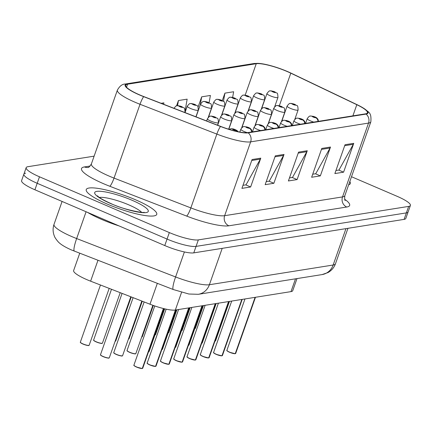 <?xml version="1.0" encoding="UTF-8"?>
<svg xmlns="http://www.w3.org/2000/svg" width="432" height="432" viewBox="0 0 432 432"><rect width="100%" height="100%" fill="white"/><g stroke="black" fill="none" stroke-linecap="round" stroke-linejoin="round"><path stroke-width="0.65" d="M297 278.581L292.739 290.666A23.36 4.455 -160.6 0 1 291.001 291.622L175.333 310.046A23.36 4.455 -160.6 0 1 149.98 304.214L90.612 281.178A23.36 4.455 -160.6 0 1 86.956 279.682A23.36 4.455 -160.6 0 1 73.64 270.535L79.736 253.228M107.552 204.19A37.373 7.133 19.4 0 0 156.746 214.38A37.373 7.133 19.4 0 0 135.437 199.746A37.373 7.133 19.4 0 0 86.243 189.556A37.373 7.133 19.4 0 0 107.552 204.19A37.373 7.133 19.4 0 0 156.746 214.38A37.373 7.133 19.4 0 0 135.437 199.746A37.373 7.133 19.4 0 0 86.243 189.556A37.373 7.133 19.4 0 0 107.552 204.19M348.651 184.826A37.373 7.133 19.4 0 0 350.325 183.546A37.373 7.133 19.4 0 0 349.823 181.505A37.373 7.133 19.4 0 1 350.325 183.546A37.373 7.133 19.4 0 1 348.651 184.826M139.909 94.991A24.916 4.752 -160.6 0 1 125.707 85.234A24.916 4.752 -160.6 0 1 127.564 84.213L256.246 63.715A24.916 4.752 -160.6 0 1 290.801 73.17L356.816 104.706A24.916 4.752 -160.6 0 1 367.4 112.828A24.916 4.752 -160.6 0 1 365.542 113.843L247.676 132.619A24.916 4.752 -160.6 0 1 220.639 126.398L143.807 96.584A24.916 4.752 -160.6 0 1 139.909 94.991M139.676 95.029A25.537 4.871 19.4 0 0 143.672 96.66L220.504 126.473A25.537 4.871 19.4 0 0 248.216 132.851L366.082 114.08A25.537 4.871 19.4 0 0 362.939 107.811A25.537 4.871 19.4 0 0 357.134 104.711L291.125 73.175A25.537 4.871 19.4 0 0 261.009 63.623A25.537 4.871 19.4 0 0 255.706 63.482L127.024 83.981A25.537 4.871 19.4 0 0 139.676 95.029M25.628 173.189A23.36 4.455 19.4 0 0 23.884 174.145L21.6 180.63A23.36 4.455 19.4 0 0 34.916 189.778L164.77 245.554A23.36 4.455 19.4 0 0 193.774 252.877L404.087 219.38L406.372 212.89A23.36 4.455 19.4 0 0 408.116 211.934A23.36 4.455 19.4 0 1 406.372 212.89L196.058 246.391L406.372 212.89L408.656 206.404A23.36 4.455 19.4 0 0 410.4 205.448A23.36 4.455 19.4 0 0 397.084 196.301L351.502 176.726M164.77 245.554L167.054 239.063A23.36 4.455 19.4 0 0 196.058 246.391A23.36 4.455 19.4 0 1 167.054 239.063L37.201 183.292L167.054 239.063L169.339 232.578A23.36 4.455 19.4 0 0 198.342 239.9L408.656 206.404M23.884 174.145A23.36 4.455 19.4 0 0 37.201 183.292A23.36 4.455 19.4 0 1 23.884 174.145L26.168 167.654A23.36 4.455 19.4 0 0 39.485 176.801L169.339 232.578M94.127 156.152L27.913 166.698A23.36 4.455 19.4 0 0 26.168 167.654M353.743 143.343L343.586 172.179L334.87 173.567L345.028 144.731L353.743 143.343A6.232 5.767 -99.1 0 1 353.306 144.31L344.693 145.681M284.024 154.445L273.866 183.281L265.156 184.669L275.308 155.833L284.024 154.445A6.232 5.767 -99.1 0 1 283.586 155.412L274.973 156.784M260.782 158.15L250.63 186.986L241.915 188.374L252.072 159.538L260.782 158.15A6.232 5.767 -99.1 0 1 260.35 159.111L251.737 160.488M330.502 147.042L320.344 175.878L311.634 177.266L321.786 148.43L330.502 147.042A6.232 5.767 -99.1 0 1 330.064 148.009L321.451 149.38M307.26 150.746L297.108 179.582L288.392 180.97L298.55 152.134L307.26 150.746A6.232 5.767 -99.1 0 1 306.828 151.708L298.215 153.085M232.643 97.384L233.626 91.751L224.91 93.139L222.296 100.564M163.658 104.285L163.912 102.854L161.12 103.302M209.12 102.735L210.389 95.45L201.674 96.838L198.094 107.012M185.193 110.387L187.148 99.155L178.432 100.543L176.564 105.851M297.108 179.582L292.21 177.476M289.467 177.914L292.496 177.433L306.828 151.708M320.344 175.878L315.452 173.777M312.709 174.215L315.738 173.729L330.064 148.009M250.63 186.986L245.732 184.88M242.989 185.317L246.019 184.837L260.35 159.111M273.866 183.281L268.974 181.181M266.231 181.613L269.26 181.132L283.586 155.412M343.586 172.179L338.688 170.073M335.945 170.51L338.974 170.03L353.306 144.31M178.432 100.543L177.541 105.662M201.674 96.838L200.27 104.879M224.91 93.139L223.484 101.326M404.087 219.38A23.36 4.455 19.4 0 0 405.832 218.425L410.4 205.448M136.582 367.076C131.873 364.635 134.741 365.548 133.925 365.116A4.671 0.891 19.4 0 0 136.588 366.941A4.671 0.891 19.4 0 0 142.312 368.42L142.128 368.507A4.514 0.864 -160.6 0 1 136.593 367.076L142.193 368.518M142.274 368.48L163.534 308.556M142.312 368.42L163.404 308.524M87.556 212.387A38.929 7.43 19.4 0 0 101.639 219.418A38.929 7.43 19.4 0 0 119.065 225.92M173.983 108.335C175.619 106.213 176.596 105.354 176.909 105.759A3.893 3.656 77.3 0 1 179.037 105.948A1.944 0.373 19.4 0 0 180.036 106.785A1.944 0.373 19.4 0 0 182.45 107.395A1.944 0.373 19.4 0 0 181.489 106.553A1.944 0.373 19.4 0 0 179.102 105.937L181.494 106.931L179.037 105.948M179.102 105.937A3.893 3.548 -96 0 0 177.428 105.673A3.893 3.548 -96 0 0 177.196 105.705M195.917 116.802L198.277 110.101A5.837 1.112 -160.6 0 1 190.593 108.508A5.837 1.112 -160.6 0 1 187.261 106.218C188.897 104.096 189.875 103.237 190.193 103.642A3.893 3.656 77.3 0 1 192.321 103.831A1.944 0.373 19.4 0 0 193.315 104.668A1.944 0.373 19.4 0 0 195.734 105.278A1.944 0.373 19.4 0 0 194.767 104.436A1.944 0.373 19.4 0 0 192.386 103.826L194.773 104.814L192.321 103.831M192.386 103.826A3.893 3.548 -96 0 0 190.706 103.556A3.893 3.548 -96 0 0 190.474 103.588M208.246 117.391L211.561 107.984A5.837 1.112 -160.6 0 1 203.872 106.391A5.837 1.112 -160.6 0 1 200.545 104.101C202.181 101.979 203.159 101.12 203.472 101.525A3.893 3.656 77.3 0 1 205.6 101.72A1.944 0.373 19.4 0 0 206.593 102.557A1.944 0.373 19.4 0 0 209.012 103.167A1.944 0.373 19.4 0 0 208.046 102.325A1.944 0.373 19.4 0 0 205.664 101.709L208.057 102.697L205.6 101.72M205.664 101.709A3.893 3.548 -96 0 0 203.99 101.439A3.893 3.548 -96 0 0 203.753 101.477M221.53 115.274L224.84 105.867A5.837 1.112 -160.6 0 1 217.156 104.274A5.837 1.112 -160.6 0 1 213.824 101.99C215.46 99.868 216.437 99.004 216.756 99.409A3.893 3.656 77.3 0 1 218.884 99.603A1.944 0.373 19.4 0 0 219.877 100.44A1.944 0.373 19.4 0 0 222.296 101.05A1.944 0.373 19.4 0 0 221.33 100.208A1.944 0.373 19.4 0 0 218.943 99.592L221.335 100.58L218.884 99.603M218.943 99.592A3.893 3.548 -96 0 0 217.269 99.328A3.893 3.548 -96 0 0 217.037 99.36M149.866 364.959C145.152 362.518 148.025 363.431 147.204 362.999A4.671 0.891 19.4 0 0 149.872 364.829A4.671 0.891 19.4 0 0 155.59 366.304L155.407 366.39A4.514 0.864 -160.6 0 1 149.877 364.964L155.471 366.401M155.552 366.363L175.559 310.014M237.605 131.614A3.893 3.656 -102.7 0 0 236.045 130.399A1.944 0.373 19.4 0 0 235.051 129.562A1.944 0.373 19.4 0 0 232.632 128.952A1.944 0.373 19.4 0 0 233.599 129.794A1.944 0.373 19.4 0 0 235.98 130.405L233.588 129.416L236.045 130.399M235.98 130.405A3.893 3.548 84 0 1 237.438 131.576M155.59 366.304L175.403 310.036M168.755 364.284L163.145 362.848C158.431 360.401 161.303 361.314 160.488 360.882A4.671 0.891 19.4 0 0 163.15 362.713A4.671 0.891 19.4 0 0 168.869 364.187L168.685 364.273A4.514 0.864 -160.6 0 1 163.156 362.848M168.836 364.252L188.838 307.897M251.726 131.976A3.893 3.656 -102.7 0 0 249.323 128.282A1.944 0.373 19.4 0 0 248.33 127.445A1.944 0.373 19.4 0 0 245.916 126.835A1.944 0.373 19.4 0 0 246.877 127.678A1.944 0.373 19.4 0 0 249.264 128.293L246.872 127.3L249.323 128.282M249.264 128.293A3.893 3.548 84 0 1 251.543 132.003M168.869 364.187L188.687 307.919M173.858 359.062A4.514 0.864 -160.6 0 0 176.418 360.725C171.715 358.285 174.582 359.203 173.767 358.765A4.671 0.891 19.4 0 0 176.429 360.596A4.671 0.891 19.4 0 0 182.153 362.07L181.969 362.156A4.514 0.864 -160.6 0 1 176.44 360.731M182.115 362.135L202.117 305.78M265.005 129.859A3.893 3.656 -102.7 0 0 262.607 126.166A1.944 0.373 19.4 0 0 261.614 125.329A1.944 0.373 19.4 0 0 259.195 124.718A1.944 0.373 19.4 0 0 260.161 125.561A1.944 0.373 19.4 0 0 262.543 126.176L260.15 125.188L262.607 126.166M262.543 126.176A3.893 3.548 84 0 1 264.821 129.886M182.153 362.07L201.965 305.807M187.137 356.945A4.514 0.864 -160.6 0 0 189.702 358.609C184.993 356.173 187.866 357.086 187.051 356.654A4.671 0.891 19.4 0 0 189.713 358.479A4.671 0.891 19.4 0 0 195.431 359.959L195.248 360.045A4.514 0.864 -160.6 0 1 189.718 358.614M195.399 360.018L215.401 303.664M278.289 127.742A3.893 3.656 -102.7 0 0 275.886 124.049A1.944 0.373 19.4 0 0 274.892 123.212A1.944 0.373 19.4 0 0 272.479 122.602A1.944 0.373 19.4 0 0 273.44 123.444A1.944 0.373 19.4 0 0 275.827 124.06L273.434 123.071L275.886 124.049M275.827 124.06A3.893 3.548 84 0 1 278.105 127.775M195.431 359.959L215.249 303.691M217.528 125.194L218.419 122.661A5.837 1.112 -160.6 0 1 210.735 121.068A5.837 1.112 -160.6 0 1 207.403 118.778C209.039 116.656 210.017 115.798 210.335 116.203A3.893 3.656 77.3 0 1 212.463 116.397A1.944 0.373 19.4 0 0 213.457 117.229A1.944 0.373 19.4 0 0 215.876 117.839A1.944 0.373 19.4 0 0 214.909 117.002A1.944 0.373 19.4 0 0 212.522 116.386L214.915 117.374L212.463 116.397M212.522 116.386A3.893 3.548 -96 0 0 210.848 116.116A3.893 3.548 -96 0 0 210.616 116.149M228.652 129.206L231.703 120.544A5.837 1.112 -160.6 0 1 224.014 118.951A5.837 1.112 -160.6 0 1 220.687 116.667C222.323 114.539 223.301 113.681 223.614 114.086A3.893 3.656 77.3 0 1 225.742 114.28A1.944 0.373 19.4 0 0 226.735 115.117A1.944 0.373 19.4 0 0 229.154 115.727A1.944 0.373 19.4 0 0 228.188 114.885A1.944 0.373 19.4 0 0 225.806 114.269L228.199 115.258L225.742 114.28M225.806 114.269A3.893 3.548 -96 0 0 224.132 113.999A3.893 3.548 -96 0 0 223.895 114.037M241.672 127.834L244.982 118.427A5.837 1.112 -160.6 0 1 237.298 116.834A5.837 1.112 -160.6 0 1 233.966 114.55C235.602 112.428 236.579 111.569 236.898 111.969A3.893 3.656 77.3 0 1 239.026 112.163A1.944 0.373 19.4 0 0 240.019 113A1.944 0.373 19.4 0 0 242.433 113.611A1.944 0.373 19.4 0 0 241.472 112.768A1.944 0.373 19.4 0 0 239.085 112.153L241.477 113.141L239.026 112.163M239.085 112.153A3.893 3.548 -96 0 0 237.411 111.888A3.893 3.548 -96 0 0 237.179 111.92M234.808 113.157L238.124 103.75A5.837 1.112 -160.6 0 1 230.434 102.157A5.837 1.112 -160.6 0 1 227.108 99.873C228.744 97.751 229.721 96.892 230.035 97.297A3.893 3.656 77.3 0 1 232.162 97.486A1.944 0.373 19.4 0 0 233.156 98.323A1.944 0.373 19.4 0 0 235.575 98.933A1.944 0.373 19.4 0 0 234.608 98.091A1.944 0.373 19.4 0 0 232.227 97.475L234.619 98.469L232.162 97.486M232.227 97.475A3.893 3.548 -96 0 0 230.553 97.211A3.893 3.548 -96 0 0 230.315 97.243M248.092 111.046L251.402 101.639A5.837 1.112 -160.6 0 1 243.718 100.046A5.837 1.112 -160.6 0 1 240.386 97.756C242.023 95.634 243 94.775 243.319 95.18A3.893 3.656 77.3 0 1 245.446 95.369A1.944 0.373 19.4 0 0 246.44 96.206A1.944 0.373 19.4 0 0 248.854 96.817A1.944 0.373 19.4 0 0 247.892 95.974A1.944 0.373 19.4 0 0 245.506 95.364L247.898 96.352L245.446 95.369M245.506 95.364A3.893 3.548 -96 0 0 243.832 95.094A3.893 3.548 -96 0 0 243.599 95.126M261.371 108.929L264.686 99.522A5.837 1.112 -160.6 0 1 256.997 97.929A5.837 1.112 -160.6 0 1 253.67 95.639C255.307 93.517 256.279 92.659 256.597 93.064A3.893 3.656 77.3 0 1 258.725 93.258A1.944 0.373 19.4 0 0 259.718 94.095A1.944 0.373 19.4 0 0 262.138 94.705A1.944 0.373 19.4 0 0 261.171 93.863A1.944 0.373 19.4 0 0 258.79 93.247L261.182 94.235L258.725 93.258M258.79 93.247A3.893 3.548 -96 0 0 257.116 92.977A3.893 3.548 -96 0 0 256.878 93.015M274.655 106.812L277.965 97.405A5.837 1.112 -160.6 0 1 270.281 95.812A5.837 1.112 -160.6 0 1 266.949 93.528C268.585 91.406 269.563 90.542 269.881 90.947A3.893 3.656 77.3 0 1 272.009 91.141A1.944 0.373 19.4 0 0 273.002 91.978A1.944 0.373 19.4 0 0 275.416 92.588A1.944 0.373 19.4 0 0 274.455 91.746A1.944 0.373 19.4 0 0 272.068 91.13L274.46 92.119L272.009 91.141M272.068 91.13A3.893 3.548 -96 0 0 270.394 90.866A3.893 3.548 -96 0 0 270.162 90.898M254.95 125.717L258.266 116.311A5.837 1.112 -160.6 0 1 250.576 114.723A5.837 1.112 -160.6 0 1 247.25 112.433C248.886 110.311 249.858 109.453 250.177 109.858A3.893 3.656 77.3 0 1 252.304 110.047A1.944 0.373 19.4 0 0 253.298 110.884A1.944 0.373 19.4 0 0 255.717 111.494A1.944 0.373 19.4 0 0 254.75 110.651A1.944 0.373 19.4 0 0 252.369 110.036L254.761 111.029L252.304 110.047M252.369 110.036A3.893 3.548 -96 0 0 250.695 109.771A3.893 3.548 -96 0 0 250.457 109.804M268.234 123.606L271.544 114.199A5.837 1.112 -160.6 0 1 263.86 112.606A5.837 1.112 -160.6 0 1 260.528 110.317C262.165 108.194 263.142 107.336 263.461 107.741A3.893 3.656 77.3 0 1 265.588 107.935A1.944 0.373 19.4 0 0 266.582 108.767A1.944 0.373 19.4 0 0 268.996 109.377A1.944 0.373 19.4 0 0 268.034 108.54A1.944 0.373 19.4 0 0 265.648 107.924L268.04 108.913L265.588 107.935M265.648 107.924A3.893 3.548 -96 0 0 263.974 107.654A3.893 3.548 -96 0 0 263.741 107.687M281.513 121.489L284.828 112.082A5.837 1.112 -160.6 0 1 277.139 110.489A5.837 1.112 -160.6 0 1 273.812 108.205C275.449 106.078 276.421 105.219 276.739 105.624A3.893 3.656 77.3 0 1 278.867 105.818A1.944 0.373 19.4 0 0 279.86 106.655A1.944 0.373 19.4 0 0 282.28 107.266A1.944 0.373 19.4 0 0 281.313 106.423A1.944 0.373 19.4 0 0 278.932 105.808L281.324 106.796L278.867 105.818M278.932 105.808A3.893 3.548 -96 0 0 277.252 105.538A3.893 3.548 -96 0 0 277.02 105.575M294.797 119.372L298.107 109.966A5.837 1.112 -160.6 0 1 290.423 108.373A5.837 1.112 -160.6 0 1 287.091 106.088C288.727 103.966 289.705 103.108 290.023 103.507A3.893 3.656 77.3 0 1 292.151 103.702A1.944 0.373 19.4 0 0 293.144 104.539A1.944 0.373 19.4 0 0 295.558 105.149A1.944 0.373 19.4 0 0 294.597 104.306A1.944 0.373 19.4 0 0 292.21 103.691L294.602 104.679L292.151 103.702M292.21 103.691A3.893 3.548 -96 0 0 290.536 103.426A3.893 3.548 -96 0 0 290.304 103.459M208.597 357.939L202.991 356.497C198.277 354.056 201.145 354.969 200.329 354.537A4.671 0.891 19.4 0 0 202.991 356.368A4.671 0.891 19.4 0 0 208.715 357.842L208.532 357.928A4.514 0.864 -160.6 0 1 203.002 356.503M208.678 357.901L228.679 301.552M291.568 125.631A3.893 3.656 -102.7 0 0 289.17 121.937A1.944 0.373 19.4 0 0 288.176 121.1A1.944 0.373 19.4 0 0 285.757 120.49A1.944 0.373 19.4 0 0 286.724 121.333A1.944 0.373 19.4 0 0 289.105 121.943L286.713 120.955L289.17 121.937M289.105 121.943A3.893 3.548 84 0 1 291.384 125.658M208.715 357.842L228.528 301.574M221.881 355.822L216.27 354.386C211.556 351.94 214.429 352.852 213.613 352.42A4.671 0.891 19.4 0 0 216.275 354.251A4.671 0.891 19.4 0 0 221.994 355.725L221.81 355.811A4.514 0.864 -160.6 0 1 216.281 354.386A4.514 0.864 -160.6 0 1 213.7 352.712M221.962 355.79L241.963 299.435M304.852 123.514A3.893 3.656 -102.7 0 0 302.449 119.821A1.944 0.373 19.4 0 0 301.455 118.984A1.944 0.373 19.4 0 0 299.041 118.373A1.944 0.373 19.4 0 0 300.002 119.216A1.944 0.373 19.4 0 0 302.389 119.831L299.997 118.838L302.449 119.821M302.389 119.831A3.893 3.548 84 0 1 304.668 123.541M221.994 355.725L241.812 299.457M235.159 353.705L229.554 352.269C224.84 349.823 227.707 350.741 226.892 350.303A4.671 0.891 19.4 0 0 229.554 352.134A4.671 0.891 19.4 0 0 235.278 353.608L235.094 353.695A4.514 0.864 -160.6 0 1 229.565 352.269A4.514 0.864 -160.6 0 1 226.984 350.6M235.235 353.673L255.242 297.319M318.13 121.397A3.893 3.656 -102.7 0 0 315.733 117.704A1.944 0.373 19.4 0 0 314.739 116.867A1.944 0.373 19.4 0 0 312.32 116.257A1.944 0.373 19.4 0 0 313.286 117.099A1.944 0.373 19.4 0 0 315.668 117.715L313.276 116.726L315.733 117.704M315.668 117.715A3.893 3.548 84 0 1 317.947 121.424M235.278 353.608L255.091 297.346M97.967 260.302L90.612 281.178M157.334 283.343L149.98 304.214M181.57 292.324L175.333 310.046M295.51 278.818L291.001 291.622M127.564 84.213L126.511 87.194M366.082 114.08A7.787 7.209 80.9 0 1 368.518 123.088L250.646 141.863A31.147 5.94 -160.6 0 1 216.848 134.087L140.022 104.274A31.147 5.94 -160.6 0 1 135.146 102.281A31.147 5.94 -160.6 0 1 117.391 90.088L91.395 163.906A31.147 5.94 19.4 0 0 109.15 176.105A31.147 5.94 19.4 0 0 114.026 178.092L190.852 207.905A31.147 5.94 19.4 0 0 224.651 215.687L342.522 196.911A31.147 5.94 19.4 0 0 344.844 195.637C344.509 198.823 344.639 200.437 345.227 200.475M143.672 96.66A7.787 1.247 -68.8 0 0 140.022 104.274L114.026 178.092A7.787 1.247 111.2 0 1 109.798 186.262A38.929 7.43 -160.6 0 1 84.418 166.936L90.142 166.028M344.687 199.26A38.929 7.43 -160.6 0 1 346.745 207.025L228.874 225.801A7.787 7.209 -99.1 0 1 224.651 215.687L250.646 141.863A7.787 7.209 -99.1 0 0 248.216 132.851M362.939 107.811C368.885 112.687 371.563 111.856 370.84 121.813A31.147 5.94 -160.6 0 1 368.518 123.088L342.522 196.911A7.787 7.209 -99.1 0 0 346.745 207.025M228.874 225.801A38.929 7.43 -160.6 0 1 186.629 216.076A7.787 1.247 111.2 0 0 190.852 207.905L216.848 134.087A7.787 1.247 -68.8 0 1 220.504 126.473M255.706 63.482A7.787 7.209 -99.1 0 0 253.94 63.531L125.253 84.029A7.787 7.209 80.9 0 1 127.024 83.981M186.629 216.076L109.798 186.262M39.485 176.801L34.916 189.778M198.342 239.9L193.774 252.877M84.418 166.936A7.787 7.209 -99.1 0 0 88.096 167.432M290.801 73.17L279.342 105.716M256.246 63.715L245.187 95.132M356.816 104.706L352.885 115.862M74.385 251.154A15.574 2.495 -68.8 0 1 76.648 238.556L175.592 276.955A31.147 5.94 19.4 0 0 209.39 284.731L333.153 265.021A31.147 5.94 19.4 0 0 335.475 263.747C334.06 267.597 331.571 270.535 328.012 272.56L322.072 274.59L198.315 294.3L188.881 294.019L173.335 289.548L71.437 249.95C64.649 246.947 60.118 244.102 57.85 241.423C55.771 238.891 54.594 237.06 54.313 235.931C52.807 232.119 52.704 228.263 54.016 224.37A31.147 5.94 19.4 0 0 71.777 236.569A31.147 5.94 19.4 0 0 76.648 238.556L86.087 211.756M173.335 289.548A15.574 2.495 -68.8 0 1 175.592 276.955L184.399 251.948M198.315 294.3A15.574 14.418 -99.1 0 0 209.39 284.731L222.205 248.351M322.072 274.59A15.574 14.418 -99.1 0 0 333.153 265.021L345.962 228.636M88.916 345.384A4.514 0.864 -160.6 0 1 83.03 344.072C78.624 341.798 81.027 342.603 80.363 342.106A4.671 0.891 19.4 0 0 83.025 343.937A4.671 0.891 19.4 0 0 89.176 345.211L88.981 345.416C88.16 345.098 90.758 346.658 83.02 344.072A4.514 0.864 -160.6 0 1 80.449 342.398M103.167 356.497A4.671 0.891 19.4 0 0 109.312 357.772L109.123 357.977C108.302 357.658 110.9 359.219 103.162 356.632C98.766 354.359 101.169 355.169 100.499 354.667A4.671 0.891 19.4 0 0 103.167 356.497M109.058 357.944A4.514 0.864 -160.6 0 1 103.172 356.632M103.156 356.627A4.514 0.864 -160.6 0 1 100.591 354.964M136.577 367.07A4.514 0.864 -160.6 0 1 134.017 365.407M142.463 368.393A4.671 0.891 19.4 0 0 142.738 368.215L163.733 308.605M141.593 212.317A23.733 4.531 19.4 0 0 128.828 204.881A23.733 4.531 19.4 0 0 99.344 197.44M132.089 200.281A28.404 5.422 19.4 0 0 96.822 191.371A28.404 5.422 19.4 0 0 110.9 203.656A28.404 5.422 19.4 0 0 146.167 212.566A28.404 5.422 19.4 0 0 132.089 200.281M96.304 341.82A4.671 0.891 19.4 0 0 102.454 343.094L102.26 343.3C101.444 342.981 104.042 344.542 96.304 341.955C91.903 339.687 94.311 340.492 93.641 339.989A4.671 0.891 19.4 0 0 96.304 341.82M102.2 343.267A4.514 0.864 -160.6 0 1 96.314 341.955M184.891 112.525L184.999 112.212A5.837 1.112 -160.6 0 1 184.658 112.433M96.293 341.95A4.514 0.864 -160.6 0 1 93.733 340.286M115.155 341.194A4.671 0.891 19.4 0 0 115.733 340.978L115.123 341.285A4.514 0.864 -160.6 0 0 115.479 341.15M128.434 339.077A4.671 0.891 19.4 0 0 129.017 338.866L128.401 339.169M128.763 339.034A4.514 0.864 -160.6 0 1 128.407 339.152M141.718 336.96A4.671 0.891 19.4 0 0 142.295 336.749L141.685 337.052A4.514 0.864 -160.6 0 0 142.042 336.922M149.855 364.954A4.514 0.864 -160.6 0 1 147.296 363.29M155.741 366.277A4.671 0.891 19.4 0 0 156.017 366.104L175.781 309.976M163.139 362.837A4.514 0.864 -160.6 0 1 160.574 361.174M169.025 364.165A4.671 0.891 19.4 0 0 169.301 363.987L189.065 307.859M247.347 132.667A5.837 1.112 -160.6 0 1 244.156 131.512A5.837 1.112 -160.6 0 1 240.829 129.227C243.734 125.28 243.751 127.121 244.431 126.549L248.6 127.472L250.225 128.363L251.575 129.865L252.067 131.922M182.304 362.048A4.671 0.891 19.4 0 0 182.579 361.87L202.343 305.743M260.642 130.556A5.837 1.112 -160.6 0 1 257.44 129.395A5.837 1.112 -160.6 0 1 254.108 127.111C257.018 123.163 257.029 125.005 257.715 124.432L261.878 125.356L263.504 126.247L264.859 127.748L265.351 129.805M195.588 359.932A4.671 0.891 19.4 0 0 195.863 359.753L215.627 303.631M273.926 128.439A5.837 1.112 -160.6 0 1 270.718 127.283A5.837 1.112 -160.6 0 1 267.392 124.994C270.297 121.052 270.313 122.893 270.994 122.315L275.162 123.244L276.788 124.13L278.138 125.636L278.629 127.688M116.446 354.38A4.671 0.891 19.4 0 0 122.596 355.655L122.402 355.865C121.586 355.541 124.178 357.102 116.446 354.515C112.045 352.247 114.453 353.052 113.783 352.555A4.671 0.891 19.4 0 0 116.446 354.38M122.342 355.828A4.514 0.864 -160.6 0 1 116.456 354.515M116.435 354.51A4.514 0.864 -160.6 0 1 113.875 352.847M129.73 352.269A4.671 0.891 19.4 0 0 135.875 353.538L135.686 353.749C134.865 353.425 137.462 354.991 129.724 352.399C125.323 350.131 127.732 350.935 127.062 350.438A4.671 0.891 19.4 0 0 129.73 352.269M135.621 353.711A4.514 0.864 -160.6 0 1 129.735 352.404M129.713 352.393A4.514 0.864 -160.6 0 1 127.154 350.73M148.576 351.637A4.671 0.891 19.4 0 0 149.159 351.427L148.543 351.729M148.905 351.599A4.514 0.864 -160.6 0 1 148.549 351.713M161.86 349.52A4.671 0.891 19.4 0 0 162.437 349.31L161.827 349.612M162.184 349.483A4.514 0.864 -160.6 0 1 161.833 349.596M154.996 334.843A4.671 0.891 19.4 0 0 155.579 334.633L154.964 334.935M155.326 334.805A4.514 0.864 -160.6 0 1 154.969 334.919M168.28 332.732A4.671 0.891 19.4 0 0 168.858 332.516L168.248 332.824M168.604 332.689A4.514 0.864 -160.6 0 1 168.253 332.807M181.559 330.615A4.671 0.891 19.4 0 0 182.142 330.404L181.526 330.707A4.514 0.864 -160.6 0 0 181.888 330.572M194.837 328.498A4.671 0.891 19.4 0 0 195.421 328.288L194.805 328.59M195.167 328.46A4.514 0.864 -160.6 0 1 194.816 328.574M175.138 347.404A4.671 0.891 19.4 0 0 175.721 347.193L175.106 347.501M175.468 347.366A4.514 0.864 -160.6 0 1 175.111 347.479M188.417 345.292A4.671 0.891 19.4 0 0 189 345.076L188.384 345.384M188.746 345.249A4.514 0.864 -160.6 0 1 188.395 345.368M201.701 343.175A4.671 0.891 19.4 0 0 202.284 342.965L201.668 343.267M202.03 343.138A4.514 0.864 -160.6 0 1 201.674 343.251M214.979 341.059A4.671 0.891 19.4 0 0 215.563 340.848L214.947 341.15A4.514 0.864 -160.6 0 0 215.309 341.021M202.981 356.492A4.514 0.864 -160.6 0 1 200.421 354.829M208.867 357.815A4.671 0.891 19.4 0 0 209.142 357.642L228.906 301.514M287.204 126.322A5.837 1.112 -160.6 0 1 284.002 125.167A5.837 1.112 -160.6 0 1 280.67 122.877C283.576 118.935 283.592 120.776 284.278 120.204L288.441 121.127L290.066 122.013L291.422 123.52L291.908 125.572M222.145 355.703A4.671 0.891 19.4 0 0 222.426 355.525L242.19 299.398M300.483 124.205A5.837 1.112 -160.6 0 1 297.281 123.05A5.837 1.112 -160.6 0 1 293.954 120.766C296.86 116.818 296.87 118.66 297.556 118.087L301.725 119.011L303.35 119.902L304.7 121.403L305.192 123.46M235.429 353.587A4.671 0.891 19.4 0 0 235.705 353.408L255.469 297.281M313.767 122.094A5.837 1.112 -160.6 0 1 310.565 120.933A5.837 1.112 -160.6 0 1 307.233 118.649C310.138 114.701 310.154 116.543 310.84 115.97L315.004 116.894L316.629 117.785L317.984 119.286L318.47 121.343M261.009 63.623L253.94 63.531M125.253 84.029C122.326 84.002 119.707 86.022 117.391 90.088M370.84 121.813L344.844 195.637M88.182 167.416L88.069 167.438C88.533 167.789 89.645 166.612 91.395 163.906M54.016 224.37L62.089 201.447M335.475 263.747L347.949 228.323M89.176 345.211L109.188 288.382M80.363 342.106L100.472 285.001M109.312 357.772L130.799 296.768M100.499 354.667L122.083 293.387M133.925 365.116L154.759 305.953M142.738 368.215L142.36 368.491M144.094 212.242C145.422 213.505 124.049 209.974 111.218 203.688C97.481 197.467 98.237 196.252 97.448 195.815M102.454 343.094L120.215 292.664M93.641 339.989L111.499 289.278M184.999 112.212C184.599 105.791 184.34 109.048 181.753 106.58L177.428 105.673M115.733 340.978L131.242 296.941M198.277 110.101C197.883 103.675 197.618 106.931 195.032 104.468L190.706 103.556M185.026 112.579L187.261 106.218M129.017 338.866L142.274 301.223M211.561 107.984C211.162 101.558 210.902 104.819 208.316 102.352L203.99 101.439M196.052 116.856L200.545 104.101M142.295 336.749L153.317 305.451M224.84 105.867C224.446 99.446 224.181 102.703 221.594 100.235L217.269 99.328M208.483 117.158L213.824 101.99M147.204 362.999L166.163 309.166M229.1 129.346L231.152 128.666L233.464 128.947L236.941 130.475L238.151 131.728M156.017 366.104L155.639 366.374M160.488 360.882L178.573 309.533M239.83 132.062L240.829 129.227M169.301 363.987L168.917 364.257M176.429 360.731L182.034 362.167M173.767 358.765L191.851 307.417M252.434 131.863L254.108 127.111M182.579 361.87L182.201 362.14M189.707 358.614L195.318 360.056M187.051 356.654L205.13 305.3M265.718 129.746L267.392 124.994M195.863 359.753L195.48 360.029M122.596 355.655L141.826 301.05M113.783 352.555L133.11 297.67M135.875 353.538L152.869 305.289M127.062 350.438L144.142 301.946M218.419 122.661C218.025 116.235 217.76 119.497 215.174 117.029L210.848 116.116M206.636 120.965L207.403 118.778M149.159 351.427L164.198 308.718M231.703 120.544C231.304 114.118 231.044 117.38 228.458 114.912L224.132 113.999M217.663 125.242L220.687 116.667M162.437 349.31L176.321 309.89M244.982 118.427C244.588 112.007 244.323 115.263 241.736 112.795L237.411 111.888M228.793 129.249L233.966 114.55M155.579 334.633L164.668 308.826M238.124 103.75C237.724 97.33 237.465 100.586 234.878 98.118L230.553 97.211M221.767 115.042L227.108 99.873M168.858 332.516L176.861 309.803M251.402 101.639C251.008 95.213 250.744 98.469 248.157 96.007L243.832 95.094M235.046 112.925L240.386 97.756M182.142 330.404L190.139 307.687M264.686 99.522C264.287 93.096 264.028 96.358 261.441 93.89L257.116 92.977M248.324 110.813L253.67 95.639M195.421 328.288L203.418 305.575M277.965 97.405C277.565 90.985 277.306 94.241 274.72 91.773L270.394 90.866M261.608 108.697L266.949 93.528M175.721 347.193L189.599 307.773M258.266 116.311C257.866 109.89 257.607 113.146 255.02 110.678L250.695 109.771M241.904 127.602L247.25 112.433M189 345.076L202.883 305.662M271.544 114.199C271.145 107.773 270.886 111.035 268.299 108.567L263.974 107.654M255.188 125.485L260.528 110.317M202.284 342.965L216.162 303.545M284.828 112.082C284.429 105.656 284.164 108.918 281.583 106.45L277.252 105.538M268.466 123.374L273.812 108.205M215.563 340.848L229.446 301.428M298.107 109.966C297.707 103.545 297.448 106.801 294.862 104.333L290.536 103.426M281.75 121.257L287.091 106.088M200.329 354.537L218.414 303.183M278.996 127.629L280.67 122.877M209.142 357.642L208.764 357.912M213.613 352.42L231.692 301.072M292.28 125.518L293.954 120.766M222.426 355.525L222.043 355.795M226.892 350.303L244.976 298.955M305.559 123.401L307.233 118.649M235.705 353.408L235.327 353.678"/></g></svg>
